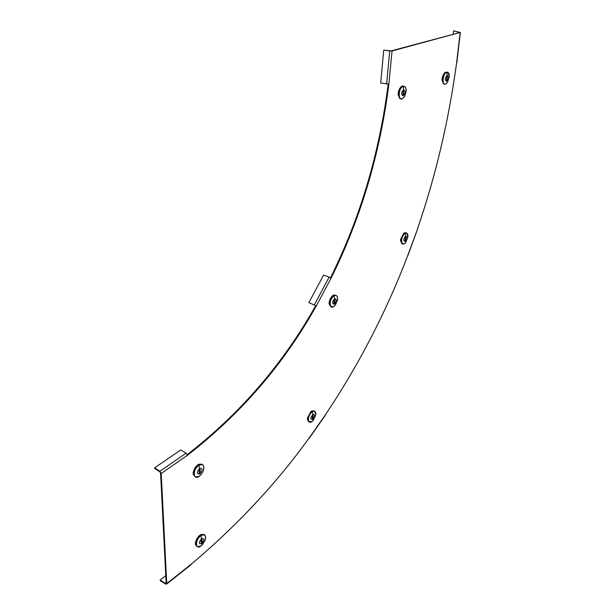 <?xml version="1.0" encoding="UTF-8"?>
<svg xmlns="http://www.w3.org/2000/svg" width="615" height="615" viewBox="0 0 615 615"><rect width="100%" height="100%" fill="white"/><g stroke="black" fill="none" stroke-linecap="round" stroke-linejoin="round"><path stroke-width="0.92" d="M314.396 304.802L329.133 277.127L323.605 275.066L308.891 302.611L316.318 305.909C283.661 364.257 240.673 414.072 187.337 455.361L186.045 453.201L180.802 449.934L154.634 467.807L159.885 471.244L161.215 473.465L166.742 583.535L166.627 584.066L165.612 584.035L160.2 580.675L160.146 580.045L165.773 575.655M190.796 564.962L191.111 564.286C236.821 525.787 276.05 483.851 308.807 438.48L308.553 438.818M325.281 415.333L325.274 414.987C358.799 364.872 386.274 311.767 407.707 255.656L417.6 228.926M456.845 62.592L456.63 62.768C448.681 120.955 435.628 176.313 417.462 228.826M329.133 277.127L331.039 278.241C360.759 218.379 380.039 153.65 388.888 84.047L380.685 83.094L383.706 50.138L392.039 50.976L460.151 32.464L453.555 30.827L453.186 34.063M391.355 50.837L460.151 32.464L456.63 62.768M330.501 277.826C360.129 218.11 379.355 153.558 388.188 84.147M308.891 302.611L315.695 305.663C283.138 363.803 240.304 413.465 187.183 454.662M154.634 467.807L154.711 468.515L159.954 471.959L160.577 473.096L166.15 583.135L166.742 583.535L191.111 564.286M459.205 32.434L453.555 30.827M390.194 50.891L392.039 50.976L388.888 84.047M383.706 50.138L389.733 50.976L386.62 84.055M331.039 278.241L316.318 305.909L315.695 305.663M160.577 473.096L161.215 473.465L187.337 455.361M159.954 471.959L159.885 471.244L186.045 453.201M166.15 583.135L165.612 584.035M166.142 582.951L165.558 583.404L160.146 580.045M196.923 465.586L198.776 464.233M193.325 474.434L193.256 472.812C193.648 469.822 195.017 467.285 197.369 465.201L197.215 465.125M195.324 476.917L193.156 474.25M199.76 474.004C196.531 474.227 196.477 472.351 199.606 468.369C202.827 468.161 202.873 470.037 199.76 474.004M200.229 472.827L199.752 473.711L199.245 473.481L199.137 469.545L199.967 468.599L200.229 472.827L199.214 472.297M198.553 464.248L201.72 464.179M193.11 472.727L193.325 472.251M332.354 295.969L333.799 295.077M329.125 303.933L329.24 302.265C329.725 299.397 330.885 297.199 332.738 295.654L332.584 295.6M330.893 306.777L329.025 303.71M334.36 304.264C331.992 303.787 332.077 301.927 334.622 298.682C336.982 299.174 336.897 301.035 334.36 304.264M334.783 303.203L334.375 303.979L334.022 303.633L334.199 299.736L334.821 298.944L334.783 303.203L334.053 302.941M333.622 295.031L335.798 295.277M329.087 302.203L329.325 301.734M401.387 86.584L402.548 86L403.632 86.215M398.136 94.741L398.289 92.757C398.851 89.636 400.004 87.499 401.749 86.354L401.587 86.315M403.617 89.959L403.548 94.879L402.994 95.617L403.163 90.713L403.686 89.967M400.657 98.823L399.842 98.623L398.005 94.426M403.125 95.948C400.988 94.61 401.141 92.511 403.594 89.644C405.716 90.989 405.562 93.096 403.125 95.948M398.128 92.719L398.374 92.25M445.091 72.478L447.059 72.14M442.047 80.158L442.239 78.266C442.808 75.314 443.869 73.308 445.429 72.255L445.275 72.224M448.397 72.785L446.636 72.224C443.361 72.985 441.416 82.948 444.307 84.078L443.538 83.917L441.931 79.85M446.559 81.349C444.714 80.035 444.906 78.043 447.128 75.368C448.965 76.698 448.773 78.689 446.559 81.349M446.959 80.342L446.59 81.042L446.329 80.55L447.213 75.683L446.959 80.342L446.359 80.227M442.085 78.236L442.323 77.782M403.586 233.492L404.801 232.739M400.634 240.857L400.649 239.189L403.794 233.154M402.479 243.847L401.895 243.686L400.542 240.634M405.185 241.403C403.248 240.726 403.394 238.951 405.623 236.06C407.553 236.752 407.407 238.528 405.185 241.403M405.577 240.427L405.208 241.134L404.931 240.773L405.754 236.321L405.577 240.427L404.97 240.242M404.67 232.701L406.277 232.916M400.649 239.189L400.888 238.735M310.629 411.981L312.089 410.905M307.5 419.63L307.462 418.1L310.867 411.558M308.776 421.798L307.415 419.461M312.666 419.484C310.291 419.468 310.352 417.785 312.851 414.433C315.211 414.456 315.149 416.14 312.666 419.484M313.066 418.461L312.674 419.222L312.312 418.984L312.443 415.456L313.081 414.641L313.066 418.461L312.343 418.138M311.89 410.866L314.565 411.089M307.462 418.1L307.692 417.631M198.983 536.057L200.774 534.612M195.462 544.513L195.478 543.068C195.854 540.262 197.169 537.794 199.414 535.657L199.268 535.565M197.177 546.62L195.378 544.375M201.705 543.798C198.607 544.313 198.56 542.584 201.559 538.617C204.641 538.117 204.687 539.847 201.705 543.798M202.15 542.668L201.697 543.537L201.205 543.368L201.105 539.747L201.92 538.802L202.15 542.668L201.174 542.115M200.544 534.635L203.857 534.458M195.332 542.976L195.547 542.507M325.274 414.987L308.807 438.48M203.588 466.039L202.397 464.556L198.783 465.14C194.048 469.668 192.933 473.619 195.432 476.979L197.238 477.186M198.876 465.248C192.549 469.114 192.933 480.815 199.191 476.356L201.413 474.242L203.265 470.936C204.572 465.394 203.111 463.502 198.876 465.248L199.606 468.369M199.637 468.645L200.121 468.899M337.028 296.276L336.182 295.431L334.007 295.607C329.901 299.659 328.994 303.433 331.285 306.931L332.853 307.016M334.091 295.707C329.225 298.144 328.725 309.745 333.591 306.708L335.336 305.125L337.504 300.035C337.781 296.207 336.643 294.769 334.091 295.707L334.622 298.682M334.429 299.121L334.96 299.313M405.2 87.046L403.033 86.315C399.381 87.184 397.413 97.524 400.634 98.807L402.102 98.892M403.125 86.408C398.597 87.584 397.659 100.706 402.202 98.846L404.555 96.647L406.161 91.427C406.223 87.768 405.208 86.1 403.125 86.408L403.594 89.644M403.548 94.879L402.863 94.733M403.248 90.351L403.878 90.482M443.538 83.917L445.514 84.147M446.728 72.309C442.723 73.331 441.578 85.769 445.614 84.101L447.482 82.456L449.319 76.283C449.234 73.339 448.366 72.017 446.728 72.309L447.128 75.368M446.798 76.06L447.359 76.168M407.345 233.639L406.723 233.062L405.116 233.162C401.441 236.936 400.611 240.526 402.617 243.924L403.901 243.971M405.193 233.246C401.088 235.153 400.219 246.261 404.347 243.786L405.7 242.602L407.96 236.606C407.96 233.685 407.038 232.562 405.193 233.246L405.623 236.06M405.393 236.552L405.877 236.698M315.464 411.996L314.688 411.143L312.236 411.573C308.376 415.594 307.423 419.099 309.383 422.098L310.644 422.221M312.32 411.666C307.492 414.71 307.146 425.203 311.959 421.629L313.027 420.698L315.764 415.033C316.025 411.497 314.872 410.382 312.32 411.666L312.851 414.433M312.766 414.748L313.196 414.941M205.418 536.103L204.395 534.789L200.774 535.588C196.346 540.039 195.216 543.76 197.392 546.75L198.822 546.958M200.859 535.696C194.809 539.862 195.163 550.625 201.143 545.912L202.404 544.798L205.264 539.893C206.148 535.096 204.68 533.697 200.859 535.696L201.559 538.617M201.651 538.832L202.051 539.055M407.853 255.725L417.608 228.911M456.837 62.645L460.358 32.364M166.627 584.066L190.981 564.816M308.876 438.726L325.343 415.248M195.432 476.979L199.183 476.364L201.413 474.242L203.265 470.936C204.311 467.815 204.019 465.686 202.397 464.556L201.651 464.141M336.182 295.431C337.366 296.176 337.804 297.706 337.504 300.035L335.336 305.125L333.576 306.724L330.539 306.639M404.462 86.408C405.731 87.192 406.3 88.86 406.161 91.427L404.555 96.647L402.179 98.869L399.842 98.623M444.307 84.078L445.591 84.132L447.482 82.456L449.319 76.283L447.82 72.293M406.723 233.062L407.96 236.614L405.7 242.602L404.332 243.801L401.895 243.686M314.688 411.143L315.764 415.033L313.027 420.698L311.951 421.636L308.676 421.752M197.392 546.75L201.143 545.92L202.404 544.798L205.264 539.893C205.979 537.356 205.687 535.65 204.395 534.789L203.68 534.35"/></g></svg>

